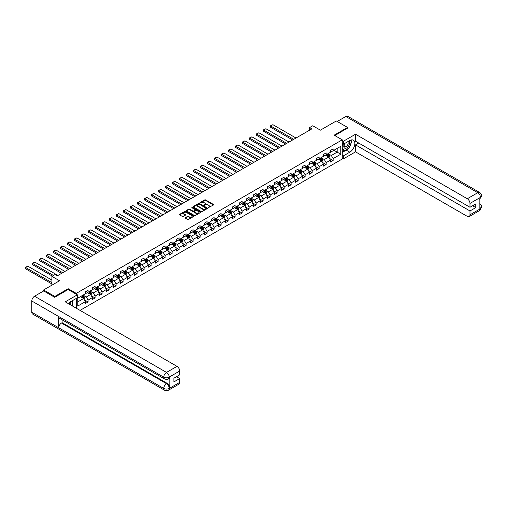 <?xml version="1.0" encoding="UTF-8"?>
<svg xmlns="http://www.w3.org/2000/svg" width="507" height="507" viewBox="0 0 507 507"><rect width="100%" height="100%" fill="white"/><g stroke="black" fill="none" stroke-linecap="round" stroke-linejoin="round"><path stroke-width="0.76" d="M208.2 207.699L213.498 204.993A0.621 0.361 0 0 0 213.498 204.486L205.569 199.91A0.621 0.361 0 0 0 204.689 199.91L200.005 202.61L200.005 202.965L201.228 202.616A1.996 1.153 0 0 1 204.048 202.616L204.708 202.996A1.996 1.153 0 0 1 205.291 203.814A1.996 1.153 0 0 1 204.708 204.625L204.106 205.335L205.329 204.98A1.996 1.153 0 0 1 208.143 204.98L208.808 205.367A1.996 1.153 0 0 1 209.391 206.178A1.996 1.153 0 0 1 208.808 206.989L208.2 207.344M185.347 217.661A0.621 0.361 0 0 0 185.347 218.168L187.571 219.455A0.621 0.361 0 0 0 188.452 219.455L193.649 216.451A0.621 0.361 0 0 0 193.649 215.944L185.72 211.368A0.621 0.361 0 0 0 184.84 211.368L179.643 214.366A0.621 0.361 0 0 0 179.643 214.879L182.33 216.426A0.621 0.361 0 0 0 183.211 216.426L185.435 215.145A0.621 0.361 0 0 0 185.435 214.632L184.104 213.865A1.667 0.963 0 0 1 183.616 213.187A1.667 0.963 0 0 1 184.643 212.294A1.667 0.963 0 0 1 186.462 212.503L191.678 215.519A1.667 0.963 0 0 1 192.166 216.197A1.667 0.963 0 0 1 191.139 217.091A1.667 0.963 0 0 1 189.32 216.882L188.452 216.375A0.621 0.361 0 0 0 187.571 216.375L185.347 217.661L185.347 218.168L187.571 216.895L187.571 216.375M347.548 128.214L347.548 127.441L336.325 120.958L320.392 130.16L312.762 125.755L309.625 127.568L311.868 128.867L57.291 275.84L55.048 274.547L51.904 276.359L51.904 285.168M68.198 289.548L68.198 288.717L54.826 296.443L43.602 289.966L59.534 280.764L51.904 276.359M68.198 288.717L76.278 293.382L342.25 139.824L342.25 159.002L80.049 310.385M347.548 127.441L334.17 135.16L342.25 139.824M201.273 211.546A0.621 0.361 0 0 0 202.154 211.546L207.35 208.542A0.621 0.361 0 0 0 207.35 208.035L199.422 203.459A0.621 0.361 0 0 0 198.541 203.459L193.344 206.457A0.621 0.361 0 0 0 193.344 206.964L201.273 211.546M191.995 207.794L200.493 212.503L195.303 215.5A0.621 0.361 0 0 1 194.422 215.5L186.494 210.925L186.494 210.411A0.621 0.361 0 0 0 186.494 210.925M186.494 210.411L188.718 209.131A0.621 0.361 0 0 1 189.599 209.131L192.812 210.988A0.621 0.361 0 0 0 193.693 210.988L195.17 210.132A0.621 0.361 0 0 0 195.17 209.625L191.823 207.693L192.438 207.338L200.499 211.989A0.621 0.361 0 0 1 200.499 212.496L200.499 211.989M43.602 290.999L43.602 289.966M54.826 296.443L54.826 297.216M76.278 308.205L76.278 298.439M76.278 294.212L76.278 293.382M84.333 299.821L88.085 301.988L88.085 300.093L92.388 297.609L92.388 299.498L95.082 297.945L95.082 296.05L99.391 293.566L99.391 295.454L102.084 293.902L102.084 292.013L106.394 289.522L106.394 291.417L109.087 289.858L109.087 287.97L113.397 285.479L113.397 287.374L116.09 285.815L116.09 283.926L120.4 281.436L120.4 283.331L123.093 281.778L123.093 279.883L127.396 277.399L127.396 279.287L130.09 277.735L130.09 275.84L134.399 273.355L134.399 275.244L137.093 273.691L137.093 271.796L141.402 269.312L141.402 271.201L144.096 269.648L144.096 267.753L148.405 265.269L148.405 267.157L151.099 265.605L151.099 263.716L155.408 261.225L155.408 263.12L158.102 261.561L158.102 259.673L162.405 257.182L162.405 259.077L165.098 257.518L165.098 255.629L169.408 253.139L169.408 255.034L172.101 253.481L172.101 251.586L176.411 249.102L176.411 250.99L179.104 249.438L179.104 247.543L183.414 245.058L183.414 246.947L186.107 245.394L186.107 243.499L190.417 241.015L190.417 242.904L193.11 241.351L193.11 239.462L197.413 236.972L197.413 238.86L200.107 237.308L200.107 235.419L204.416 232.928L204.416 234.823L207.11 233.264L207.11 231.376L211.419 228.885L211.419 230.78L214.112 229.221L214.112 227.332L218.422 224.842L218.422 226.737L221.115 225.184L221.115 223.289L225.425 220.805L225.425 222.693L228.118 221.141L228.118 219.246L232.421 216.762L232.421 218.65L235.115 217.097L235.115 215.202L239.424 212.718L239.424 214.607L242.118 213.054L242.118 211.166L246.427 208.675L246.427 210.57L249.121 209.011L249.121 207.122L253.43 204.632L253.43 206.526L256.124 204.967L256.124 203.079L260.433 200.588L260.433 202.483L263.127 200.93L263.127 199.036L267.43 196.551L267.43 198.44L270.123 196.887L270.123 194.992L274.433 192.508L274.433 194.396L277.126 192.844L277.126 190.949L281.436 188.465L281.436 190.353L284.129 188.8L284.129 186.906L288.439 184.421L288.439 186.31L291.132 184.757L291.132 182.869L295.442 180.378L295.442 182.273L298.135 180.714L298.135 178.825L302.438 176.335L302.438 178.23L305.132 176.67L305.132 174.782L309.441 172.291L309.441 174.186L312.135 172.633L312.135 170.739L316.444 168.254L316.444 170.143L319.137 168.59L319.137 166.695L323.447 164.211L323.447 166.1L326.14 164.547L326.14 162.652L330.45 160.168L330.45 162.056L333.143 160.504L333.143 158.615L340.767 154.204L340.767 146.327L337.18 148.405L337.18 152.132L340.767 154.204M88.085 301.988L85.391 303.541L85.391 301.652L77.761 306.057L77.761 298.179L85.391 293.775L85.391 291.88L88.085 290.327L88.085 292.216L92.388 289.731L92.388 287.837L95.082 286.284L95.082 288.172L99.391 285.688L99.391 283.793L102.084 282.241L102.084 284.135L106.394 281.645L106.394 279.756L109.087 278.197L109.087 280.092L113.397 277.602L113.397 275.713L116.09 274.154L116.09 276.049L120.4 273.558L120.4 271.67L123.093 270.117L123.093 272.005L127.396 269.515L127.396 267.626L130.09 266.074L130.09 267.962L134.399 265.478L134.399 263.583L137.093 262.03L137.093 263.919L141.402 261.435L141.402 259.54L144.096 257.987L144.096 259.876L148.405 257.391L148.405 255.496L151.099 253.944L151.099 255.839L155.408 253.348L155.408 251.459L158.102 249.9L158.102 251.795L162.405 249.305L162.405 247.416L165.098 245.857L165.098 247.752L169.408 245.261L169.408 243.373L172.101 241.82L172.101 243.709L176.411 241.224L176.411 239.329L179.104 237.777L179.104 239.665L183.414 237.181L183.414 235.286L186.107 233.733L186.107 235.622L190.417 233.138L190.417 231.243L193.11 229.69L193.11 231.585L197.413 229.094L197.413 227.206L200.107 225.647L200.107 227.542L204.416 225.051L204.416 223.162L207.11 221.603L207.11 223.498L211.419 221.008L211.419 219.119L214.112 217.56L214.112 219.455L218.422 216.964L218.422 215.076L221.115 213.523L221.115 215.412L225.425 212.927L225.425 211.032L228.118 209.48L228.118 211.368L232.421 208.884L232.421 206.989L235.115 205.436L235.115 207.325L239.424 204.841L239.424 202.946L242.118 201.393L242.118 203.288L246.427 200.797L246.427 198.909L249.121 197.35L249.121 199.245L253.43 196.754L253.43 194.865L256.124 193.306L256.124 195.201L260.433 192.711L260.433 190.822L263.127 189.269L263.127 191.158L267.43 188.667L267.43 186.779L270.123 185.226L270.123 187.115L274.433 184.63L274.433 182.735L277.126 181.183L277.126 183.071L281.436 180.587L281.436 178.692L284.129 177.139L284.129 179.028L288.439 176.544L288.439 174.649L291.132 173.096L291.132 174.991L295.442 172.5L295.442 170.612L298.135 169.053L298.135 170.948L302.438 168.457L302.438 166.569L305.132 165.009L305.132 166.904L309.441 164.414L309.441 162.525L312.135 160.972L312.135 162.861L316.444 160.377L316.444 158.482L319.137 156.929L319.137 158.818L323.447 156.333L323.447 154.439L326.14 152.886L326.14 154.774L330.45 152.29L330.45 150.395L333.143 148.843L333.143 150.737L340.767 146.327M87.362 292.634L90.595 294.497L86.285 296.988L83.053 295.118M85.391 292.735L86.285 293.255L88.085 292.216M86.285 296.988L88.085 300.093M90.595 294.497L92.388 297.609M94.365 288.591L97.598 290.454L93.288 292.945L90.056 291.075M92.388 288.692L93.288 289.212L95.082 288.172M93.288 292.945L95.082 296.05M97.598 290.454L99.391 293.566M101.368 284.547L104.6 286.411L100.291 288.901L97.059 287.038M99.391 284.649L100.291 285.168L102.084 284.135M100.291 288.901L102.084 292.013M104.6 286.411L106.394 289.522M108.371 280.504L111.603 282.374L107.294 284.858L104.062 282.995M106.394 280.612L107.294 281.125L109.087 280.092M107.294 284.858L109.087 287.97M111.603 282.374L113.397 285.479M115.368 276.461L118.6 278.33L114.29 280.815L111.065 278.951M113.397 276.569L114.29 277.082L116.09 276.049M114.29 280.815L116.09 283.926M118.6 278.33L120.4 281.436M122.371 272.417L125.603 274.287L121.293 276.771L118.061 274.908M120.4 272.525L121.293 273.045L123.093 272.005M121.293 276.771L123.093 279.883M125.603 274.287L127.396 277.399M129.374 268.38L132.606 270.244L128.296 272.734L125.064 270.865M127.396 268.482L128.296 269.002L130.09 267.962M128.296 272.734L130.09 275.84M132.606 270.244L134.399 273.355M136.377 264.337L139.609 266.2L135.299 268.691L132.067 266.821M134.399 264.439L135.299 264.958L137.093 263.919M135.299 268.691L137.093 271.796M139.609 266.2L141.402 269.312M143.38 260.294L146.612 262.157L142.302 264.648L139.07 262.778M141.402 260.395L142.302 260.915L144.096 259.876M142.302 264.648L144.096 267.753M146.612 262.157L148.405 265.269M150.376 256.25L153.608 258.114L149.299 260.604L146.073 258.741M148.405 256.352L149.299 256.872L151.099 255.839M149.299 260.604L151.099 263.716M153.608 258.114L155.408 261.225M157.379 252.207L160.611 254.077L156.302 256.561L153.07 254.698M155.408 252.315L156.302 252.828L158.102 251.795M156.302 256.561L158.102 259.673M160.611 254.077L162.405 257.182M164.382 248.164L167.614 250.033L163.305 252.518L160.073 250.654M162.405 248.272L163.305 248.785L165.098 247.752M163.305 252.518L165.098 255.629M167.614 250.033L169.408 253.139M171.385 244.12L174.617 245.99L170.308 248.474L167.076 246.611M169.408 244.228L170.308 244.748L172.101 243.709M170.308 248.474L172.101 251.586M174.617 245.99L176.411 249.102M178.388 240.084L181.62 241.947L177.311 244.437L174.078 242.568M176.411 240.185L177.311 240.705L179.104 239.665M177.311 244.437L179.104 247.543M181.62 241.947L183.414 245.058M185.385 236.04L188.617 237.903L184.307 240.394L181.081 238.524M183.414 236.142L184.307 236.661L186.107 235.622M184.307 240.394L186.107 243.499M188.617 237.903L190.417 241.015M192.387 231.997L195.62 233.86L191.31 236.351L188.078 234.481M190.417 232.098L191.31 232.618L193.11 231.585M191.31 236.351L193.11 239.462M195.62 233.86L197.413 236.972M199.39 227.954L202.623 229.817L198.313 232.307L195.081 230.444M197.413 228.055L198.313 228.575L200.107 227.542M198.313 232.307L200.107 235.419M202.623 229.817L204.416 232.928M206.393 223.91L209.625 225.78L205.316 228.264L202.084 226.401M204.416 224.018L205.316 224.531L207.11 223.498M205.316 228.264L207.11 231.376M209.625 225.78L211.419 228.885M213.396 219.867L216.628 221.736L212.319 224.221L209.087 222.358M211.419 219.975L212.319 220.494L214.112 219.455M212.319 224.221L214.112 227.332M216.628 221.736L218.422 224.842M220.393 215.83L223.625 217.693L219.316 220.177L216.09 218.314M218.422 215.931L219.316 216.451L221.115 215.412M219.316 220.177L221.115 223.289M223.625 217.693L225.425 220.805M227.396 211.787L230.628 213.65L226.318 216.14L223.086 214.271M225.425 211.888L226.318 212.408L228.118 211.368M226.318 216.14L228.118 219.246M230.628 213.65L232.421 216.762M234.399 207.743L237.631 209.606L233.321 212.097L230.089 210.228M232.421 207.845L233.321 208.364L235.115 207.325M233.321 212.097L235.115 215.202M237.631 209.606L239.424 212.718M241.402 203.7L244.634 205.563L240.324 208.054L237.092 206.191M239.424 203.801L240.324 204.321L242.118 203.288M240.324 208.054L242.118 211.166M244.634 205.563L246.427 208.675M248.405 199.657L251.637 201.526L247.327 204.01L244.095 202.147M246.427 199.764L247.327 200.278L249.121 199.245M247.327 204.01L249.121 207.122M251.637 201.526L253.43 204.632M255.401 195.613L258.633 197.483L254.324 199.967L251.098 198.104M253.43 195.721L254.324 196.234L256.124 195.201M254.324 199.967L256.124 203.079M258.633 197.483L260.433 200.588M262.404 191.57L265.636 193.44L261.327 195.924L258.095 194.061M260.433 191.678L261.327 192.197L263.127 191.158M261.327 195.924L263.127 199.036M265.636 193.44L267.43 196.551M269.407 187.533L272.639 189.396L268.33 191.887L265.098 190.017M267.43 187.634L268.33 188.154L270.123 187.115M268.33 191.887L270.123 194.992M272.639 189.396L274.433 192.508M276.41 183.49L279.642 185.353L275.333 187.844L272.101 185.974M274.433 183.591L275.333 184.111L277.126 183.071M275.333 187.844L277.126 190.949M279.642 185.353L281.436 188.465M283.413 179.446L286.645 181.31L282.336 183.8L279.103 181.931M281.436 179.548L282.336 180.067L284.129 179.028M282.336 183.8L284.129 186.906M286.645 181.31L288.439 184.421M290.41 175.403L293.642 177.266L289.332 179.757L286.106 177.894M288.439 175.504L289.332 176.024L291.132 174.991M289.332 179.757L291.132 182.869M293.642 177.266L295.442 180.378M297.413 171.36L300.645 173.229L296.335 175.714L293.103 173.85M295.442 171.467L296.335 171.981L298.135 170.948M296.335 175.714L298.135 178.825M300.645 173.229L302.438 176.335M304.415 167.316L307.648 169.186L303.338 171.67L300.106 169.807M302.438 167.424L303.338 167.937L305.132 166.904M303.338 171.67L305.132 174.782M307.648 169.186L309.441 172.291M311.418 163.273L314.651 165.143L310.341 167.627L307.109 165.764M309.441 163.381L310.341 163.9L312.135 162.861M310.341 167.627L312.135 170.739M314.651 165.143L316.444 168.254M318.421 159.236L321.653 161.099L317.344 163.59L314.112 161.72M316.444 159.337L317.344 159.857L319.137 158.818M317.344 163.59L319.137 166.695M321.653 161.099L323.447 164.211M325.418 155.193L328.65 157.056L324.341 159.547L321.115 157.677M323.447 155.294L324.341 155.814L326.14 154.774M324.341 159.547L326.14 162.652M328.65 157.056L330.45 160.168M333.948 150.268L337.18 152.132L331.344 155.503L328.111 153.634M330.45 151.251L331.344 151.77L333.143 150.737M331.344 155.503L333.143 158.615M309.625 127.568L309.625 130.16M77.761 301.906L83.592 298.541L80.359 296.677M83.592 298.541L85.391 301.652M329.392 158.342L333.143 160.504M322.389 162.379L326.14 164.547M315.392 166.423L319.137 168.59M308.389 170.466L312.135 172.633M301.386 174.509L305.132 176.67M294.383 178.553L298.135 180.714M287.38 182.596L291.132 184.757M280.384 186.639L284.129 188.8M273.381 190.676L277.126 192.844M266.378 194.72L270.123 196.887M259.375 198.763L263.127 200.93M252.372 202.806L256.124 204.967M245.375 206.85L249.121 209.011M238.372 210.893L242.118 213.054M231.369 214.936L235.115 217.097M224.367 218.973L228.118 221.141M217.364 223.017L221.115 225.184M210.367 227.06L214.112 229.221M203.364 231.103L207.11 233.264M196.361 235.147L200.107 237.308M189.358 239.19L193.11 241.351M182.355 243.227L186.107 245.394M175.359 247.27L179.104 249.438M168.356 251.314L172.101 253.481M161.353 255.357L165.098 257.518M154.35 259.4L158.102 261.561M147.347 263.444L151.099 265.605M140.35 267.487L144.096 269.648M133.347 271.524L137.093 273.691M126.344 275.567L130.09 277.735M119.341 279.611L123.093 281.778M112.339 283.654L116.09 285.815M105.342 287.697L109.087 289.858M98.339 291.74L102.084 293.902M91.336 295.784L95.082 297.945M208.377 207.762L208.808 207.509A1.996 1.153 0 0 0 209.391 206.698L209.391 206.178M205.291 203.814L205.291 204.334A1.996 1.153 0 0 1 204.708 205.145L204.277 205.392M213.491 204.999L205.569 200.43A0.621 0.361 0 0 0 204.689 200.43L200.183 203.028M207.344 208.548L199.422 203.972A0.621 0.361 0 0 0 198.541 203.972L193.351 206.97M206.254 208.466L199.289 204.093L198.034 204.46A1.996 1.153 0 0 0 197.451 205.278A1.996 1.153 0 0 0 198.034 206.089L202.794 208.833A1.996 1.153 0 0 0 205.614 208.833L206.254 208.466L206.254 208.985L206.254 208.631M197.451 205.278L197.451 205.791A1.996 1.153 0 0 0 198.034 206.609L198.034 206.089M206.254 208.985L205.614 209.353A1.996 1.153 0 0 1 202.794 209.353L198.034 206.609M186.5 210.925L188.718 209.645L188.718 209.131M195.353 209.879L195.353 210.399A0.621 0.361 0 0 1 195.17 210.652L193.693 211.501A0.621 0.361 0 0 1 192.812 211.501L189.599 209.645A0.621 0.361 0 0 0 188.718 209.645M196.152 212.915A1.667 0.963 0 0 0 197.964 213.117A1.667 0.963 0 0 0 198.998 212.23A1.667 0.963 0 0 0 198.51 211.552L196.672 210.487A0.621 0.361 0 0 0 195.791 210.487L194.314 211.343A0.621 0.361 0 0 0 194.314 211.85L196.152 212.915L196.152 213.428A1.667 0.963 0 0 0 197.964 213.637A1.667 0.963 0 0 0 198.998 212.75L198.998 212.23M194.13 211.596L194.13 212.116A0.621 0.361 0 0 0 194.314 212.37L194.314 211.85M196.152 213.428L194.314 212.37M192.166 216.197L192.166 216.717A1.667 0.963 0 0 1 191.139 217.604A1.667 0.963 0 0 1 189.32 217.395L188.452 216.895A0.621 0.361 0 0 0 187.571 216.895M183.616 213.187L183.616 213.707A1.667 0.963 0 0 0 184.104 214.385L184.104 213.865M185.435 214.632L185.435 215.145L184.104 214.385M193.649 215.944L193.649 216.451L185.72 211.888A0.621 0.361 0 0 0 184.84 211.888L179.649 214.879L179.643 214.366M329.005 157.671L329.544 156.327A1.679 0.97 -120 0 0 329.005 154.895L328.08 153.659M293.756 139.317L270.656 125.983L272.899 124.684L295.999 138.024M326.464 155.795L325.836 154.952M270.656 127.276L270.408 125.837L270.656 127.276L292.634 139.97M326.685 154.464L327.611 155.7A1.679 0.97 60 0 1 328.092 156.707L328.631 156.397A1.679 0.97 -120 0 0 328.149 155.389L327.224 154.147M326.806 154.394L327.833 155.763A0.856 0.494 60 0 1 327.985 156.023L328.631 156.397M270.408 125.837L272.899 124.684M344.526 143.563A4.126 2.383 120 0 0 345.235 148.329A4.126 2.383 120 0 0 348.962 145.376A4.126 2.383 120 0 0 348.86 141.06M344.76 143.43A2.827 1.629 120 0 0 344.754 146.707A2.827 1.629 120 0 0 345.166 146.834A2.827 1.629 120 0 0 347.751 144.749A2.827 1.629 120 0 0 347.574 141.814A2.827 1.629 120 0 0 347.568 141.808M350.438 140.198L351.541 141.77L349.12 148.012L344.272 150.813L342.25 149.457M344.272 150.813L342.25 147.936M342.25 146.327L343.138 144.045M70.663 304.961A4.126 2.383 120 0 0 70.118 302.077M69.351 304.206A2.827 1.629 120 0 0 69.06 303.047M71.601 301.133L72.729 302.736L71.645 305.531M348.227 148.532A7.142 4.126 120 0 1 346.249 150.135L349.792 152.189A7.142 4.126 120 0 0 354.456 145.896A7.142 4.126 120 0 0 353.36 140.173A7.142 4.126 120 0 0 349.792 140.528L343.416 144.203L343.416 141.225L355.534 134.228L467.296 198.75L477.771 192.698L345.818 116.515L337.225 121.477M349.792 152.189L343.416 155.864L343.416 158.843L355.534 151.846L355.534 144.875L469.989 210.956L469.989 214.816L480.535 208.675L479.863 208.985L479.863 197.844L480.465 197.362L469.989 203.415A3.809 2.199 -120 0 0 467.296 198.75M358.722 143.037L355.534 144.875M472.587 205.772L475.775 207.61L475.775 203.934L469.989 207.274L355.534 141.2L355.534 134.228M342.25 143.532L343.416 144.203M342.25 140.553L343.416 141.225M342.25 158.171L343.416 158.843M342.25 155.193L343.416 155.864M355.534 151.846L467.296 216.369A3.809 2.199 -120 0 0 469.197 216.559A3.809 2.199 -120 0 0 469.989 214.816M345.818 116.515A3.904 2.256 -60 0 1 347.77 116.325L479.723 192.508A3.904 2.256 -60 0 0 477.771 192.698A3.809 2.199 60 0 1 480.465 197.362M469.989 207.274L469.989 203.415M475.775 207.61L469.989 210.956M347.548 128.062L334.848 135.546M349.64 146.662A7.142 4.126 120 0 0 351.18 142.701M351.294 141.421A7.142 4.126 120 0 0 351.117 139.964M346.249 150.135L342.25 152.442M342.25 151.618L343.955 150.63M342.25 150.059L342.612 149.85M479.863 206.324L480.465 208.637M479.723 203.776C481.257 205.158 481.897 206.26 481.65 207.084L480.541 208.669M479.723 192.508C481.257 193.87 481.897 194.98 481.65 195.835L480.535 197.4M164.56 378.944A3.904 2.256 -60 0 1 163.755 377.183C165.548 378.045 167.348 378.038 169.135 377.164L168.419 378.944C167.779 379.591 166.492 379.591 164.56 378.944L59.534 318.314A3.904 2.256 -60 0 1 58.73 316.552L31.802 301A3.904 2.256 -60 0 1 34.558 296.221L43.691 290.948L54.693 297.298L68.153 289.522L77.356 294.833L77.356 297.812L70.98 301.494A7.142 4.126 120 0 0 68.483 303.706M77.356 294.833L65.238 301.83L176.994 366.352A3.809 2.199 60 0 1 179.687 371.016L179.687 374.876L173.895 378.222L173.895 381.904L179.687 378.558L179.687 382.417A3.809 2.199 60 0 1 178.901 384.16L168.419 390.213A3.809 2.199 -120 0 0 169.205 388.47L179.687 382.417M72.305 305.911L73.807 306.779M72.463 305.822L72.463 303.427M72.463 302.356L72.463 300.638M168.419 390.213C167.811 390.859 166.524 390.859 164.56 390.219L32.606 314.036A3.904 2.256 -60 0 1 31.802 312.249L58.73 327.795A3.904 2.256 -60 0 1 61.486 323.041L166.511 383.679L167.12 383.324A3.809 2.199 60 0 1 169.813 387.988L169.813 376.847A3.809 2.199 60 0 1 169.027 378.59L168.419 378.944M31.802 301L31.802 312.249M34.558 296.221L166.511 372.404A3.904 2.256 -60 0 0 163.755 377.183L58.73 316.552L58.73 327.795L163.755 388.432C165.548 389.3 167.342 389.3 169.142 388.432L169.205 388.47M179.687 378.558L176.499 376.72M62.095 319.79L62.095 322.693L167.12 383.324M62.095 322.693L61.486 323.041M322.002 161.714L322.541 160.37A1.679 0.97 -120 0 0 322.002 158.938L321.077 157.702M286.753 143.361L263.653 130.026L265.896 128.727L288.996 142.068M319.461 159.838L318.833 158.995M263.653 131.319L263.406 129.881L263.653 131.319L285.631 144.007M319.683 158.501L320.614 159.737A1.679 0.97 60 0 1 321.089 160.751L321.628 160.44A1.679 0.97 -120 0 0 321.146 159.426L320.221 158.19M319.803 158.438L320.83 159.806A0.856 0.494 60 0 1 320.988 160.066L321.628 160.44M263.406 129.881L265.896 128.727M315.005 165.757L315.538 164.414A1.679 0.97 -120 0 0 314.999 162.981L314.074 161.739M279.75 147.404L256.65 134.07L258.893 132.771L282 146.111M312.458 163.875L311.83 163.039M256.65 135.363L256.403 133.924L256.65 135.363L278.628 148.05M312.686 162.544L313.611 163.78A1.679 0.97 60 0 1 314.093 164.794L314.632 164.483A1.679 0.97 -120 0 0 314.15 163.469L313.225 162.234M312.8 162.481L313.827 163.85A0.856 0.494 60 0 1 313.985 164.11L314.632 164.483M256.403 133.924L258.893 132.771M308.002 169.801L308.535 168.451A1.679 0.97 -120 0 0 307.996 167.018L307.071 165.783M272.753 151.447L249.653 138.107L251.897 136.814L274.997 150.154M305.455 167.918L304.827 167.082M249.653 139.406L249.653 138.107L249.653 139.406L271.632 152.094M305.683 166.588L306.608 167.823A1.679 0.97 60 0 1 307.09 168.837L307.629 168.527A1.679 0.97 -120 0 0 307.147 167.513L306.222 166.277M305.797 166.518L306.824 167.893A0.856 0.494 60 0 1 306.982 168.153L307.629 168.527M249.406 137.967L251.897 136.814M301 173.844L301.532 172.494A1.679 0.97 -120 0 0 301 171.062L300.068 169.826M265.75 155.491L242.65 142.15L244.894 140.857L267.994 154.191M298.458 171.962L297.824 171.125M242.65 143.449L242.65 142.15L242.65 143.449L264.629 156.137M298.68 170.631L299.605 171.867A1.679 0.97 60 0 1 300.087 172.881L300.626 172.57A1.679 0.97 -120 0 0 300.144 171.556L299.219 170.32M298.794 170.561L299.827 171.936A0.856 0.494 60 0 1 299.979 172.196L300.626 172.57M242.403 142.011L244.894 140.857M293.997 177.881L294.535 176.537A1.679 0.97 -120 0 0 293.997 175.105L293.071 173.869M258.747 159.534L235.647 146.193L237.891 144.901L260.991 158.235M291.455 176.005L290.828 175.162M235.647 147.493L235.647 146.193L235.647 147.493L257.626 160.18M291.677 174.674L292.602 175.91A1.679 0.97 60 0 1 293.084 176.924L293.623 176.607A1.679 0.97 -120 0 0 293.141 175.599L292.216 174.364M291.798 174.604L292.824 175.98A0.856 0.494 60 0 1 292.976 176.24L293.623 176.607M235.4 146.054L237.891 144.901M287 181.924L287.532 180.581A1.679 0.97 -120 0 0 286.994 179.148L286.068 177.913M251.745 163.577L228.644 150.237L230.888 148.944L253.988 162.278M284.452 180.048L283.825 179.205M228.644 151.53L228.644 150.237L228.644 151.53L250.623 164.224M284.674 178.718L285.606 179.953A1.679 0.97 60 0 1 286.081 180.961L286.62 180.65A1.679 0.97 -120 0 0 286.138 179.643L285.213 178.407M284.795 178.648L285.821 180.017A0.856 0.494 60 0 1 285.98 180.277L286.62 180.65M228.397 150.097L230.888 148.944M279.997 185.968L280.529 184.624A1.679 0.97 -120 0 0 279.991 183.192L279.065 181.956M244.742 167.614L221.641 154.28L223.885 152.981L246.991 166.321M277.449 184.092L276.822 183.249M221.641 155.573L221.394 154.134L221.641 155.573L243.62 168.267M277.678 182.754L278.603 183.997A1.679 0.97 60 0 1 279.084 185.004L279.623 184.694A1.679 0.97 -120 0 0 279.142 183.686L278.216 182.444M277.792 182.691L278.818 184.06A0.856 0.494 60 0 1 278.977 184.32L279.623 184.694M221.394 154.134L223.885 152.981M272.994 190.011L273.527 188.667A1.679 0.97 -120 0 0 272.988 187.235L272.063 185.999M237.745 171.658L214.645 158.323L216.888 157.024L239.988 170.365M270.446 188.135L269.819 187.292M214.645 159.616L214.398 158.178L214.645 159.616L236.623 172.304M270.675 186.798L271.6 188.034A1.679 0.97 60 0 1 272.082 189.048L272.62 188.737A1.679 0.97 -120 0 0 272.139 187.723L271.213 186.487M270.789 186.734L271.815 188.103A0.856 0.494 60 0 1 271.974 188.363L272.62 188.737M214.398 158.178L216.888 157.024M265.991 194.054L266.524 192.711A1.679 0.97 -120 0 0 265.991 191.278L265.06 190.036M230.742 175.701L207.642 162.367L209.885 161.068L232.986 174.408M263.45 192.172L262.816 191.335M207.642 163.66L207.395 162.221L207.642 163.66L229.62 176.347M263.672 190.841L264.597 192.077A1.679 0.97 60 0 1 265.079 193.091L265.617 192.78A1.679 0.97 -120 0 0 265.136 191.766L264.21 190.531M263.786 190.771L264.819 192.147A0.856 0.494 60 0 1 264.971 192.407L265.617 192.78M207.395 162.221L209.885 161.068M258.988 198.098L259.527 196.748A1.679 0.97 -120 0 0 258.988 195.315L258.063 194.08M223.739 179.744L200.639 166.404L202.882 165.111L225.983 178.445M256.447 196.215L255.82 195.379M200.639 167.703L200.639 166.404L200.639 167.703L222.617 180.391M256.669 194.884L257.594 196.12A1.679 0.97 60 0 1 258.076 197.134L258.614 196.824A1.679 0.97 -120 0 0 258.133 195.81L257.207 194.574M256.789 194.815L257.816 196.19A0.856 0.494 60 0 1 257.968 196.45L258.614 196.824M200.392 166.264L202.882 165.111M251.992 202.135L252.524 200.791A1.679 0.97 -120 0 0 251.985 199.359L251.06 198.123M216.736 183.788L193.636 170.447L195.879 169.154L218.98 182.488M249.444 200.259L248.817 199.422M193.636 171.746L193.636 170.447L193.636 171.746L215.614 184.434M249.666 198.928L250.597 200.164A1.679 0.97 60 0 1 251.073 201.178L251.611 200.867A1.679 0.97 -120 0 0 251.13 199.853L250.205 198.617M249.786 198.858L250.813 200.233A0.856 0.494 60 0 1 250.971 200.493L251.611 200.867M193.389 170.308L195.879 169.154M244.989 206.178L245.521 204.834A1.679 0.97 -120 0 0 244.982 203.402L244.057 202.166M209.733 187.831L186.633 174.49L188.877 173.198L211.983 186.532M242.441 204.302L241.814 203.459M186.633 175.79L186.633 174.49L186.633 175.79L208.611 188.477M242.669 202.971L243.594 204.207A1.679 0.97 60 0 1 244.076 205.215L244.615 204.904A1.679 0.97 -120 0 0 244.133 203.896L243.208 202.661M242.783 202.901L243.81 204.27A0.856 0.494 60 0 1 243.968 204.536L244.615 204.904M186.386 174.351L188.877 173.198M237.986 210.221L238.518 208.878A1.679 0.97 -120 0 0 237.979 207.445L237.054 206.21M202.737 191.868L179.636 178.534L181.88 177.241L204.98 190.575M235.438 208.345L234.811 207.502M179.636 179.827L179.389 178.388L179.636 179.827L201.615 192.521M235.666 207.014L236.592 208.25A1.679 0.97 60 0 1 237.073 209.258L237.612 208.947A1.679 0.97 -120 0 0 237.13 207.94L236.205 206.698M235.78 206.945L236.807 208.314A0.856 0.494 60 0 1 236.965 208.573L237.612 208.947M179.389 178.388L181.88 177.241M230.983 214.265L231.515 212.921A1.679 0.97 -120 0 0 230.983 211.489L230.051 210.253M195.734 195.911L172.633 182.577L174.877 181.278L197.977 194.618M228.442 212.389L227.808 211.546M172.633 183.87L172.386 182.431L172.633 183.87L194.612 196.564M228.663 211.051L229.589 212.294A1.679 0.97 60 0 1 230.07 213.301L230.609 212.991A1.679 0.97 -120 0 0 230.127 211.977L229.202 210.741M228.777 210.988L229.81 212.357A0.856 0.494 60 0 1 229.963 212.617L230.609 212.991M172.386 182.431L174.877 181.278M223.98 218.308L224.519 216.964A1.679 0.97 -120 0 0 223.98 215.532L223.055 214.29M188.731 199.954L165.631 186.62L167.874 185.321L190.974 198.662M221.439 216.426L220.811 215.589M165.631 187.913L165.383 186.475L165.631 187.913L187.609 200.601M221.66 215.095L222.586 216.331A1.679 0.97 60 0 1 223.067 217.345L223.606 217.034A1.679 0.97 -120 0 0 223.124 216.02L222.199 214.784M221.781 215.031L222.807 216.4A0.856 0.494 60 0 1 222.96 216.66L223.606 217.034M165.383 186.475L167.874 185.321M216.983 222.351L217.516 221.001A1.679 0.97 -120 0 0 216.977 219.569L216.052 218.333M181.728 203.998L158.628 190.664L160.871 189.365L183.971 202.705M214.436 220.469L213.808 219.632M158.628 191.957L158.38 190.518L158.628 191.957L180.606 204.644M214.657 219.138L215.589 220.374A1.679 0.97 60 0 1 216.064 221.388L216.603 221.077A1.679 0.97 -120 0 0 216.121 220.063L215.196 218.828M214.778 219.068L215.805 220.444A0.856 0.494 60 0 1 215.963 220.703L216.603 221.077M158.38 190.518L160.871 189.365M209.98 226.395L210.513 225.045A1.679 0.97 -120 0 0 209.974 223.612L209.049 222.377M174.725 208.041L151.625 194.701L153.868 193.408L176.975 206.742M207.433 224.512L206.805 223.676M151.625 196L151.625 194.701L151.625 196L173.603 208.688M207.661 223.181L208.586 224.417A1.679 0.97 60 0 1 209.068 225.431L209.606 225.121A1.679 0.97 -120 0 0 209.125 224.107L208.2 222.871M207.775 223.112L208.802 224.487A0.856 0.494 60 0 1 208.96 224.747L209.606 225.121M151.378 194.561L153.868 193.408M202.977 230.432L203.51 229.088A1.679 0.97 -120 0 0 202.971 227.656L202.046 226.42M167.728 212.084L144.628 198.744L146.872 197.451L169.972 210.785M200.43 228.556L199.802 227.713M144.628 200.043L144.628 198.744L144.628 200.043L166.607 212.731M200.658 227.225L201.583 228.461A1.679 0.97 60 0 1 202.065 229.475L202.604 229.158A1.679 0.97 -120 0 0 202.122 228.15L201.197 226.914M200.772 227.155L201.799 228.53A0.856 0.494 60 0 1 201.957 228.79L202.604 229.158M144.381 198.605L146.872 197.451M195.975 234.475L196.507 233.131A1.679 0.97 -120 0 0 195.975 231.699L195.043 230.463M160.725 216.128L137.625 202.787L139.869 201.494L162.969 214.829M193.433 232.599L192.799 231.756M137.625 204.087L137.625 202.787L137.625 204.087L159.604 216.774M193.655 231.268L194.58 232.504A1.679 0.97 60 0 1 195.062 233.512L195.601 233.201A1.679 0.97 -120 0 0 195.119 232.193L194.194 230.958M193.769 231.198L194.802 232.567A0.856 0.494 60 0 1 194.954 232.833L195.601 233.201M137.378 202.648L139.869 201.494M188.972 238.518L189.51 237.175A1.679 0.97 -120 0 0 188.972 235.742L188.046 234.507M153.722 220.165L130.622 206.831L132.866 205.531L155.966 218.872M186.43 236.642L185.803 235.799M130.622 208.124L130.375 206.685L130.622 208.124L152.601 220.818M186.652 235.311L187.577 236.547A1.679 0.97 60 0 1 188.059 237.555L188.598 237.244A1.679 0.97 -120 0 0 188.116 236.237L187.191 234.995M186.772 235.242L187.799 236.611A0.856 0.494 60 0 1 187.951 236.87L188.598 237.244M130.375 206.685L132.866 205.531M181.975 242.561L182.507 241.218A1.679 0.97 -120 0 0 181.969 239.786L181.043 238.55M146.719 224.208L123.619 210.874L125.863 209.575L148.963 222.915M179.427 240.686L178.8 239.843M123.619 212.167L123.372 210.728L123.619 212.167L145.598 224.855M179.649 239.348L180.581 240.584A1.679 0.97 60 0 1 181.056 241.598L181.595 241.288A1.679 0.97 -120 0 0 181.113 240.274L180.188 239.038M179.77 239.285L180.796 240.654A0.856 0.494 60 0 1 180.955 240.914L181.595 241.288M123.372 210.728L125.863 209.575M174.972 246.605L175.504 245.261A1.679 0.97 -120 0 0 174.966 243.829L174.04 242.587M139.717 228.251L116.616 214.917L118.86 213.618L141.966 226.959M172.424 244.723L171.797 243.886M116.616 216.21L116.369 214.772L116.616 216.21L138.595 228.898M172.653 243.392L173.578 244.628A1.679 0.97 60 0 1 174.059 245.642L174.598 245.331A1.679 0.97 -120 0 0 174.116 244.317L173.191 243.081M172.767 243.328L173.793 244.697A0.856 0.494 60 0 1 173.952 244.957L174.598 245.331M116.369 214.772L118.86 213.618M167.969 250.648L168.501 249.298A1.679 0.97 -120 0 0 167.963 247.866L167.037 246.63M132.72 232.295L109.62 218.954L111.863 217.661L134.963 231.002M165.421 248.766L164.794 247.929M109.62 220.253L109.62 218.954L109.62 220.253L131.598 232.941M165.65 247.435L166.575 248.671A1.679 0.97 60 0 1 167.057 249.685L167.595 249.374A1.679 0.97 -120 0 0 167.114 248.36L166.188 247.124M165.764 247.365L166.79 248.741A0.856 0.494 60 0 1 166.949 249L167.595 249.374M109.373 218.815L111.863 217.661M160.966 254.691L161.499 253.342A1.679 0.97 -120 0 0 160.966 251.909L160.035 250.673M125.717 236.338L102.617 222.998L104.86 221.705L127.96 235.039M158.425 252.809L157.791 251.973M102.617 224.297L102.617 222.998L102.617 224.297L124.595 236.984M158.647 251.478L159.572 252.714A1.679 0.97 60 0 1 160.054 253.728L160.592 253.418A1.679 0.97 -120 0 0 160.111 252.404L159.185 251.168M158.761 251.409L159.794 252.784A0.856 0.494 60 0 1 159.946 253.044L160.592 253.418M102.37 222.858L104.86 221.705M153.963 258.728L154.502 257.385A1.679 0.97 -120 0 0 153.963 255.953L153.038 254.717M118.714 240.381L95.614 227.041L97.857 225.748L120.958 239.082M151.422 256.853L150.794 256.01M95.614 228.34L95.614 227.041L95.614 228.34L117.592 241.028M151.644 255.522L152.569 256.757A1.679 0.97 60 0 1 153.051 257.771L153.589 257.455A1.679 0.97 -120 0 0 153.108 256.447L152.182 255.211M151.764 255.452L152.791 256.827A0.856 0.494 60 0 1 152.943 257.087L153.589 257.455M95.367 226.902L97.857 225.748M146.967 262.772L147.499 261.428A1.679 0.97 -120 0 0 146.96 259.996L146.035 258.76M111.711 244.425L88.611 231.084L90.854 229.791L113.955 243.126M144.419 260.896L143.792 260.053M88.611 232.377L88.611 231.084L88.611 232.377L110.589 245.071M144.641 259.565L145.572 260.801A1.679 0.97 60 0 1 146.048 261.808L146.586 261.498A1.679 0.97 -120 0 0 146.111 260.49L145.179 259.254M144.761 259.495L145.788 260.864A0.856 0.494 60 0 1 145.946 261.124L146.586 261.498M88.364 230.945L90.854 229.791M139.964 266.815L140.496 265.472A1.679 0.97 -120 0 0 139.957 264.039L139.032 262.803M104.708 248.462L81.608 235.128L83.851 233.828L106.958 247.169M137.416 264.939L136.789 264.096M81.608 236.42L81.361 234.982L81.608 236.42L103.586 249.114M137.644 263.602L138.569 264.844A1.679 0.97 60 0 1 139.051 265.852L139.59 265.541A1.679 0.97 -120 0 0 139.108 264.534L138.183 263.291M137.758 263.539L138.785 264.908A0.856 0.494 60 0 1 138.943 265.167L139.59 265.541M81.361 234.982L83.851 233.828M132.961 270.858L133.493 269.515A1.679 0.97 -120 0 0 132.954 268.083L132.029 266.847M97.712 252.505L74.611 239.171L76.855 237.872L99.955 251.212M130.413 268.983L129.786 268.14M74.611 240.464L74.364 239.025L74.611 240.464L96.59 253.151M130.641 267.645L131.566 268.881A1.679 0.97 60 0 1 132.048 269.895L132.587 269.585A1.679 0.97 -120 0 0 132.105 268.571L131.18 267.335M130.755 267.582L131.782 268.951A0.856 0.494 60 0 1 131.94 269.211L132.587 269.585M74.364 239.025L76.855 237.872M125.958 274.902L126.49 273.558A1.679 0.97 -120 0 0 125.958 272.126L125.026 270.884M90.709 256.548L67.608 243.214L69.852 241.915L92.952 255.255M123.416 273.02L122.783 272.183M67.608 244.507L67.361 243.068L67.608 244.507L89.587 257.195M123.638 271.689L124.564 272.924A1.679 0.97 60 0 1 125.045 273.938L125.584 273.628A1.679 0.97 -120 0 0 125.102 272.614L124.177 271.378M123.752 271.619L124.785 272.994A0.856 0.494 60 0 1 124.937 273.254L125.584 273.628M67.361 243.068L69.852 241.915M118.955 278.945L119.494 277.595A1.679 0.97 -120 0 0 118.955 276.163L118.03 274.927M83.706 260.592L60.606 247.251L62.849 245.958L85.949 259.292M116.414 277.063L115.786 276.226M60.606 248.55L60.606 247.251L60.606 248.55L82.584 261.238M116.635 275.732L117.561 276.968A1.679 0.97 60 0 1 118.042 277.982L118.581 277.671A1.679 0.97 -120 0 0 118.099 276.657L117.174 275.421M116.756 275.662L117.782 277.037A0.856 0.494 60 0 1 117.935 277.297L118.581 277.671M60.358 247.112L62.849 245.958M111.958 282.982L112.491 281.639A1.679 0.97 -120 0 0 111.952 280.206L111.027 278.97M76.703 264.635L53.603 251.295L55.846 250.002L78.946 263.336M109.411 281.106L108.783 280.27M53.603 252.594L53.603 251.295L53.603 252.594L75.581 265.281M109.632 279.775L110.564 281.011A1.679 0.97 60 0 1 111.039 282.025L111.578 281.715A1.679 0.97 -120 0 0 111.103 280.701L110.171 279.465M109.753 279.706L110.78 281.081A0.856 0.494 60 0 1 110.938 281.341L111.578 281.715M53.355 251.155L55.846 250.002M104.955 287.025L105.488 285.682A1.679 0.97 -120 0 0 104.949 284.25L104.024 283.014M69.7 268.678L46.6 255.338L48.843 254.045L71.95 267.379M102.408 285.149L101.78 284.307M46.6 256.637L46.6 255.338L46.6 256.637L68.578 269.325M102.636 283.819L103.561 285.054A1.679 0.97 60 0 1 104.043 286.062L104.581 285.752A1.679 0.97 -120 0 0 104.1 284.744L103.175 283.508M102.75 283.749L103.777 285.118A0.856 0.494 60 0 1 103.935 285.384L104.581 285.752M46.352 255.198L48.843 254.045M97.952 291.069L98.485 289.725A1.679 0.97 -120 0 0 97.946 288.293L97.021 287.057M62.703 272.715L39.603 259.381L41.847 258.088L64.947 271.422M95.405 289.193L94.777 288.35M39.603 260.674L39.356 259.235L39.603 260.674L61.581 273.368M95.633 287.862L96.558 289.098A1.679 0.97 60 0 1 97.04 290.105L97.578 289.795A1.679 0.97 -120 0 0 97.097 288.787L96.172 287.545M95.747 287.792L96.774 289.161A0.856 0.494 60 0 1 96.932 289.421L97.578 289.795M39.356 259.235L41.847 258.088M90.949 295.112L91.482 293.768A1.679 0.97 -120 0 0 90.949 292.336L90.018 291.1M53.457 275.466L32.6 263.425L34.844 262.125L57.944 275.466M88.408 293.236L87.774 292.393M32.6 264.717L32.353 263.279L32.6 264.717L52.335 276.112M88.63 291.899L89.555 293.141A1.679 0.97 60 0 1 90.037 294.149L90.576 293.838A1.679 0.97 -120 0 0 90.094 292.824L89.169 291.588M88.744 291.836L89.777 293.204A0.856 0.494 60 0 1 89.929 293.464L90.576 293.838M32.353 263.279L34.844 262.125M83.947 299.155L84.485 297.812A1.679 0.97 -120 0 0 83.947 296.38L83.021 295.137M51.904 282.659L25.597 267.468L27.841 266.169L51.904 280.067M81.405 297.273L80.778 296.437M25.597 268.761L25.35 267.322L25.597 268.761L51.904 283.952M81.627 295.942L82.552 297.178A1.679 0.97 60 0 1 83.034 298.192L83.573 297.882A1.679 0.97 -120 0 0 83.091 296.868L82.166 295.632M81.747 295.879L82.774 297.248A0.856 0.494 60 0 1 82.926 297.508L83.573 297.882M25.35 267.322L27.841 266.169M208.808 207.509L208.808 206.989M204.106 205.335L204.106 204.974M204.708 205.145L204.708 204.625M200.005 202.965L200.005 202.61M204.689 200.43L204.689 199.91M205.569 200.43L205.569 199.91M213.498 204.993L213.498 204.486M193.344 206.964L193.344 206.457M198.541 203.972L198.541 203.459M199.422 203.972L199.422 203.459M207.35 208.542L207.35 208.035M202.794 209.353L202.794 208.833M205.614 209.353L205.614 208.833M189.599 209.645L189.599 209.131M192.812 211.501L192.812 210.988M193.693 211.501L193.693 210.988M195.17 210.652L195.17 210.132M192.438 207.851L192.438 207.338M188.452 216.895L188.452 216.375M189.32 217.395L189.32 216.882M184.84 211.888L184.84 211.368M185.72 211.888L185.72 211.368M328.485 156.961L329.531 156.359M328.149 155.389L329.005 154.895M326.952 156.08L327.611 155.7M481.65 207.097L479.679 210.506A3.809 2.199 -120 0 0 480.465 208.764M479.863 199.112L480.465 197.496M169.813 387.988L169.142 388.432M179.687 371.016L169.142 377.164M169.205 377.195L169.813 376.847M169.205 377.069A3.809 2.199 60 0 0 166.511 372.404L176.994 366.352M164.56 390.219A3.904 2.256 -60 0 1 163.755 388.432A3.904 2.256 -60 0 1 166.511 383.679C168.134 384.762 169.034 386.315 169.205 388.343M321.482 161.004L322.528 160.402M321.146 159.426L322.002 158.938M319.955 160.117L320.614 159.737M314.486 165.048L315.525 164.445M314.15 163.469L314.999 162.981M312.952 164.16L313.611 163.78M307.483 169.091L308.522 168.489M307.147 167.513L307.996 167.018M305.949 168.204L306.608 167.823M300.48 173.128L301.526 172.526M300.144 171.556L301 171.062M298.946 172.247L299.605 171.867M293.477 177.171L294.523 176.569M293.141 175.599L293.997 175.105M291.95 176.29L292.602 175.91M286.474 181.214L287.52 180.612M286.138 179.643L286.994 179.148M284.947 180.334L285.606 179.953M279.477 185.258L280.517 184.656M279.142 183.686L279.991 183.192M277.944 184.377L278.603 183.997M272.474 189.301L273.514 188.699M272.139 187.723L272.988 187.235M270.941 188.414L271.6 188.034M265.472 193.344L266.517 192.742M265.136 191.766L265.991 191.278M263.938 192.457L264.597 192.077M258.469 197.388L259.514 196.786M258.133 195.81L258.988 195.315M256.941 196.501L257.594 196.12M251.466 201.425L252.511 200.823M251.13 199.853L251.985 199.359M249.938 200.544L250.597 200.164M244.469 205.468L245.508 204.866M244.133 203.896L244.982 203.402M242.935 204.587L243.594 204.207M237.466 209.511L238.505 208.909M237.13 207.94L237.979 207.445M235.932 208.631L236.592 208.25M230.463 213.555L231.509 212.953M230.127 211.977L230.983 211.489M228.93 212.667L229.589 212.294M223.46 217.598L224.506 216.996M223.124 216.02L223.98 215.532M221.933 216.711L222.586 216.331M216.457 221.641L217.503 221.039M216.121 220.063L216.977 219.569M214.93 220.754L215.589 220.374M209.461 225.685L210.5 225.076M209.125 224.107L209.974 223.612M207.927 224.797L208.586 224.417M202.458 229.722L203.497 229.12M202.122 228.15L202.971 227.656M200.924 228.841L201.583 228.461M195.455 233.765L196.501 233.163M195.119 232.193L195.975 231.699M193.921 232.884L194.58 232.504M188.452 237.808L189.498 237.206M188.116 236.237L188.972 235.742M186.925 236.927L187.577 236.547M181.449 241.852L182.495 241.25M181.113 240.274L181.969 239.786M179.922 240.964L180.581 240.584M174.452 245.895L175.492 245.293M174.116 244.317L174.966 243.829M172.919 245.008L173.578 244.628M167.449 249.938L168.489 249.336M167.114 248.36L167.963 247.866M165.916 249.051L166.575 248.671M160.446 253.975L161.492 253.373M160.111 252.404L160.966 251.909M158.913 253.094L159.572 252.714M153.444 258.019L154.489 257.417M153.108 256.447L153.963 255.953M151.916 257.138L152.569 256.757M146.441 262.062L147.486 261.46M146.111 260.49L146.96 259.996M144.913 261.181L145.572 260.801M139.444 266.105L140.483 265.503M139.108 264.534L139.957 264.039M137.91 265.224L138.569 264.844M132.441 270.149L133.48 269.547M132.105 268.571L132.954 268.083M130.907 269.261L131.566 268.881M125.438 274.192L126.484 273.59M125.102 272.614L125.958 272.126M123.904 273.305L124.564 272.924M118.435 278.235L119.481 277.633M118.099 276.657L118.955 276.163M116.908 277.348L117.561 276.968M111.432 282.272L112.478 281.67M111.103 280.701L111.952 280.206M109.905 281.391L110.564 281.011M104.436 286.316L105.475 285.714M104.1 284.744L104.949 284.25M102.902 285.435L103.561 285.054M97.433 290.359L98.472 289.757M97.097 288.787L97.946 288.293M95.899 289.478L96.558 289.098M90.43 294.402L91.475 293.8M90.094 292.824L90.949 292.336M88.896 293.515L89.555 293.141M83.427 298.446L84.473 297.843M83.091 296.868L83.947 296.38M81.9 297.558L82.552 297.178M206.381 208.808L206.381 208.288M469.197 216.559L479.679 210.506M481.65 195.848L479.679 199.238"/></g></svg>
